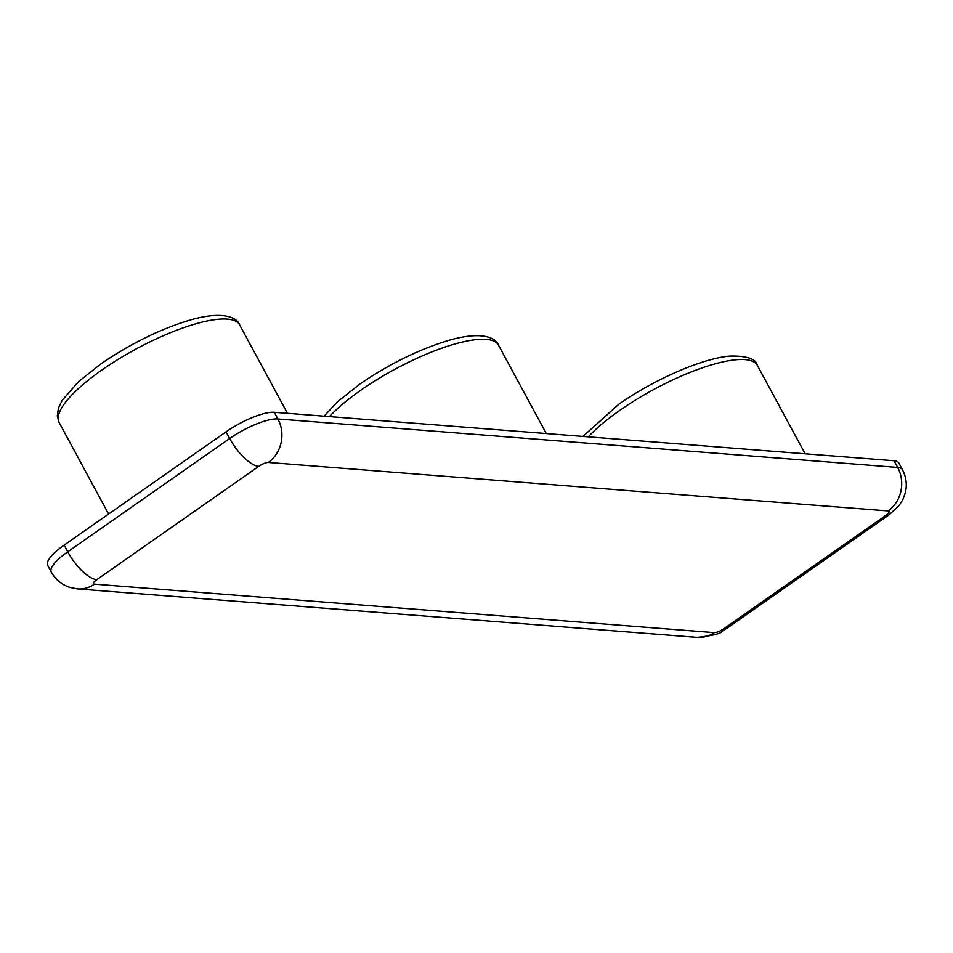 <?xml version="1.0" encoding="UTF-8"?>
<svg xmlns="http://www.w3.org/2000/svg" width="953" height="953" viewBox="0 0 953 953"><rect width="100%" height="100%" fill="white"/><g stroke="black" fill="none" stroke-linecap="round" stroke-linejoin="round"><path stroke-width="1.43" d="M64.137 545.128L67.746 551.799A39.466 10.769 151.6 0 0 51.259 572.003L47.65 565.32A39.466 10.769 -28.4 0 1 64.137 545.128L226.064 431.84A39.466 10.769 -28.4 0 1 274.285 412.28L894.069 460.752A39.466 10.769 -28.4 0 1 898.798 462.955L902.408 469.638A39.466 10.769 151.6 0 0 897.678 467.435L894.069 460.752M59.098 422.465L57.275 415.853L58.502 407.86L62.159 400.355L78.742 381.45L101.089 363.772C131.454 343.032 161.831 328.261 192.22 319.446C223.3 310.976 236.94 317.42 239.62 324.854A102.614 28.006 151.6 0 0 101.971 369.955A102.614 28.006 151.6 0 0 59.098 422.465L108.594 514.012M324.068 416.175L337.588 401.689L359.936 384.023C390.313 363.284 420.69 348.5 451.067 339.697C482.147 331.215 495.786 337.66 498.479 345.105A102.614 28.006 151.6 0 0 360.818 390.206A102.614 28.006 151.6 0 0 329.44 416.592M582.926 436.414L618.795 404.263C653.663 379.651 702.361 358.268 729.998 356.077C746.878 355.767 755.991 358.852 757.325 365.344A102.614 28.006 151.6 0 0 619.676 410.445A102.614 28.006 151.6 0 0 588.287 436.843M258.704 466.374A7.898 2.156 -28.4 0 1 268.353 462.467L888.136 510.939A7.898 2.156 -28.4 0 1 885.79 515.418L723.863 628.706A7.898 2.156 -28.4 0 1 714.214 632.613L94.43 584.141A7.898 2.156 -28.4 0 1 96.777 579.662L258.704 466.374A31.568 11.817 -125 0 1 229.673 438.511L226.064 431.84M96.777 579.662A31.568 11.817 55 0 1 67.746 551.799L229.673 438.511A39.466 10.769 151.6 0 1 277.895 418.963L897.678 467.435A31.568 27.982 -85.5 0 1 888.136 510.939M274.285 412.28L277.895 418.963A31.568 27.982 94.5 0 1 268.353 462.467M723.863 628.706A31.568 11.817 55 0 0 727.508 627.86L889.435 514.572A31.568 11.817 -125 0 1 885.79 515.418M94.43 584.141A31.568 27.982 94.5 0 1 77.515 588.906L697.31 637.378A31.568 27.982 -85.5 0 0 714.214 632.613M498.479 345.105L546.307 433.555M757.325 365.344L805.154 453.795M239.62 324.854L287.449 413.316M889.435 514.572L899.132 505.495L902.92 499.432L905.35 492.713C907.232 484.684 906.255 476.988 902.408 469.638M727.508 627.86L721.79 631.374C721.302 633.495 713.142 635.496 697.31 637.378M77.515 588.906L69.843 587.393C61.695 584.677 55.488 579.543 51.259 572.003"/></g></svg>
